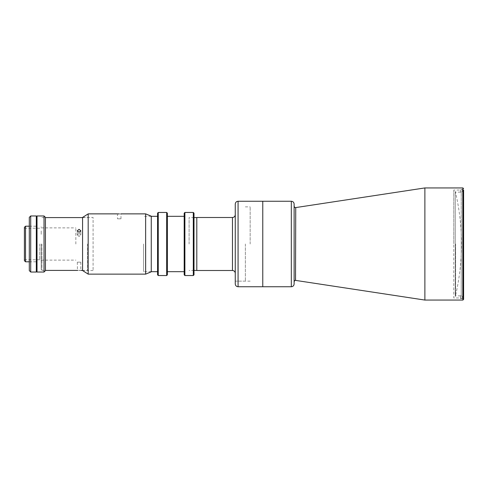 <?xml version="1.0" encoding="UTF-8"?>
<svg xmlns="http://www.w3.org/2000/svg" width="488" height="488" viewBox="0 0 488 488"><rect width="100%" height="100%" fill="white"/><g stroke="black" fill="none" stroke-linecap="round" stroke-linejoin="round"><path stroke-width="0.37" stroke-dasharray="2.44 1.83" d="M455.28 191.436L455.28 296.564A225.669 225.669 0 0 0 455.28 191.436L455.28 296.564M196.804 217.508L196.804 270.492M189.1 244L189.1 217.581L189.1 244M196.804 221.223C196.804 218.16 196.804 218.16 196.804 221.223C196.804 224.285 196.804 224.285 196.804 221.223M196.804 255.389C196.804 252.326 196.804 252.326 196.804 255.389C196.804 258.451 196.804 258.451 196.804 255.389C196.804 252.326 196.804 252.326 196.804 255.389C196.804 258.451 196.804 258.451 196.804 255.389M461.221 295.832L460.519 295.832L461.221 295.832L461.221 244L461.221 295.832L462.618 297.235L461.221 295.832M455.609 244L455.609 295.862L455.609 244M461.221 192.168L462.618 190.765L462.618 297.235L462.618 190.765L461.221 192.168L461.221 244L461.221 192.168L460.519 192.168L461.221 192.168M460.519 192.168L460.519 189.362L462.618 189.362L462.618 298.638L462.618 297.235L462.618 298.638L460.519 298.638L460.519 295.832L460.519 298.638L462.618 298.638L462.618 189.362L460.519 189.362L460.519 192.168M462.618 190.765L462.618 189.362L462.618 190.765M262.776 201.251L262.776 286.749L262.776 201.251M235.265 204.051L235.265 283.949M245.36 244L245.36 281.143L245.36 244M29.304 217.367L29.304 270.633M30.707 272.036L30.707 215.964M36.313 272.036L36.313 215.964M36.313 244L36.313 227.182L36.313 244M29.304 244L29.304 227.182L29.304 244M25.522 261.8L25.522 226.2M37.015 272.036L37.015 215.964M24.4 260.677L24.4 227.323M39.821 244L39.821 259.769L39.821 244M41.218 244L41.218 269.724L41.218 244M44.024 215.964L44.024 272.036M45.427 270.633L45.427 217.367M45.427 244L45.427 217.581L45.427 244M37.015 244L37.015 261.8L37.015 244M37.015 255.389C37.015 250.259 37.015 250.259 37.015 255.389C37.015 260.519 37.015 260.519 37.015 255.389C37.015 250.259 37.015 250.259 37.015 255.389C37.015 260.519 37.015 260.519 37.015 255.389M37.015 221.223C37.015 216.093 37.015 216.093 37.015 221.223C37.015 226.353 37.015 226.353 37.015 221.223M235.271 214.708L235.265 281.143L235.265 214.836M250.161 244L250.161 206.857L250.161 244M424.877 300.065L424.877 187.935M453.791 190.033L453.791 244L453.791 190.033L463.6 190.033L463.6 297.967L453.791 297.967L453.791 244L453.791 297.967M294.124 283.949L294.124 204.051M294.124 244L294.124 206.192L294.124 244M463.6 244L463.6 299.364M79.068 232.337L77.311 230.787L79.068 229.299L80.819 230.787L79.068 232.337M79.068 233.416L77.311 234.887L79.068 236.448L77.311 234.887L79.068 233.416L80.819 234.887L79.068 236.448L80.819 234.887L79.068 233.416M79.068 270.364C81.325 270.425 81.325 270.425 79.068 270.364M77.311 262.221L77.452 270.413M41.919 244L41.919 270.419L41.919 244M87.474 244L87.474 270.419L87.474 244M79.068 262.135C76.805 262.227 76.805 262.227 79.068 262.135C76.805 262.227 76.805 262.227 79.068 262.135C81.325 262.227 81.325 262.227 79.068 262.135C81.325 262.227 81.325 262.227 79.068 262.135M75.841 244L75.841 227.878L75.841 244M41.218 232.611C41.218 234.862 41.218 234.862 41.218 232.611C41.218 230.36 41.218 230.36 41.218 232.611C41.218 234.862 41.218 234.862 41.218 232.611C41.218 230.36 41.218 230.36 41.218 232.611M41.218 266.777C41.218 269.028 41.218 269.028 41.218 266.777C41.218 264.526 41.218 264.526 41.218 266.777M157.563 213.164L157.563 274.836M158.258 275.537L158.258 212.463M166.67 212.463L166.67 275.537M167.372 274.836L167.372 213.164M184.189 213.164L184.189 274.836M184.891 275.537L184.891 212.463M193.303 212.463L193.303 275.537M194.004 274.836L194.004 213.164M143.545 244L143.545 271.682L143.545 244M184.189 244L184.189 216.318L184.189 244M117.962 213.89L117.468 213.866L117.468 218.77M119.218 218.831C116.961 218.764 116.961 218.764 119.218 218.831C116.961 218.764 116.961 218.764 119.218 218.831C121.481 218.764 121.481 218.764 119.218 218.831C121.481 218.764 121.481 218.764 119.218 218.831M119.218 213.915C121.481 213.86 121.481 213.86 119.218 213.915M88.175 274.134L88.175 213.866M145.644 274.134L145.644 213.866M93.08 270.559L82.57 270.559L82.57 217.441L93.08 217.441L93.08 270.559L93.08 217.441M151.256 271.822L151.256 216.178M238.071 286.749L238.071 201.251M232.465 217.508L232.465 270.492M295.74 280.423L295.74 207.577M462.899 187.935L462.899 300.065M291.324 286.749L291.324 201.251M194.004 217.581L189.1 217.581M194.004 270.419L189.1 270.419M460.519 295.862L455.609 295.862M460.519 192.138L455.609 192.138M245.36 281.143L235.265 281.143L235.271 273.298M245.36 206.857L250.161 206.857M29.304 226.2L36.313 226.2M24.4 259.769L39.821 259.769L41.218 261.171M24.4 228.231L39.821 228.231L41.218 226.829M29.304 261.8L36.313 261.8M250.161 281.143L235.265 281.143M235.271 214.702L235.265 206.857M77.311 234.887L77.311 230.787L77.311 234.887M41.919 270.419L45.427 270.419M82.57 270.419L87.474 270.419M80.819 262.221L80.819 270.419M80.819 234.887L80.819 230.787L80.819 234.887M41.919 217.581L45.427 217.581M82.57 217.581L87.474 217.581M41.218 227.878L75.841 227.878M41.218 260.122L75.841 260.122M193.303 217.581L194.004 216.879M151.256 271.682L143.545 271.682M151.256 216.318L143.545 216.318M193.303 270.419L194.004 271.121M120.975 218.77L120.975 213.866"/><path stroke-width="0.73" d="M238.071 286.749L291.324 286.749L291.324 201.251L262.776 201.251L262.776 286.749L262.776 201.251L238.071 201.251L238.071 286.749C236.369 286.584 235.429 285.651 235.265 283.949L235.265 204.051C235.429 202.349 236.369 201.416 238.071 201.251M30.707 272.036L29.304 270.633L29.304 217.367L30.707 215.964L30.707 272.036L36.313 272.036L36.313 215.964L30.707 215.964M25.522 261.8L24.4 260.677L24.4 227.323L25.522 226.2L25.522 261.8L29.304 261.8M37.015 215.964L37.015 272.036L44.024 272.036L44.024 215.964L37.015 215.964M44.024 215.964L45.427 217.367L45.427 270.633L44.024 272.036M232.465 217.508L232.465 270.492L196.804 270.492L196.804 217.508L232.465 217.508C234.155 217.355 235.088 216.422 235.271 214.708M424.877 187.935L424.877 300.065L462.899 300.065L462.899 187.935L424.877 187.935L295.74 207.577L295.527 280.405C294.99 280.216 294.52 280.679 294.124 281.808M463.6 297.967L463.6 190.033M291.324 201.251C293.026 201.416 293.959 202.349 294.124 204.051L294.124 283.949C293.959 285.651 293.026 286.584 291.324 286.749M462.899 300.065L463.6 299.364L463.6 244M79.068 270.364C81.325 270.425 81.325 270.425 79.068 270.364C76.805 270.425 76.805 270.425 79.068 270.364C76.805 270.425 76.805 270.425 79.068 270.364M77.452 270.413L77.812 270.395M79.068 229.299L77.311 230.787L79.068 232.337L80.819 230.787L79.068 229.299M157.563 274.836L157.563 213.164L158.258 212.463L158.258 275.537L157.563 274.836M166.67 212.463L167.372 213.164L167.372 274.836L166.67 275.537L166.67 212.463L158.258 212.463M184.189 274.836L184.189 213.164L184.891 212.463L184.891 275.537L184.189 274.836M193.303 212.463L194.004 213.164L194.004 274.836L193.303 275.537L193.303 212.463L184.891 212.463M119.218 213.915C121.481 213.86 121.481 213.86 119.218 213.915C116.961 213.86 116.961 213.86 119.218 213.915L118.572 213.909M118.517 213.909L117.962 213.89M88.175 274.134L82.57 270.559L82.57 217.441L88.175 213.866L88.175 274.134L145.644 274.134L145.644 213.866L120.975 213.866M145.644 213.866L151.256 216.178L151.256 271.822L145.644 274.134M196.804 217.581L194.004 217.581M196.804 270.419L194.004 270.419M25.522 226.2L29.304 226.2M36.313 226.2L37.015 226.2M36.313 261.8L37.015 261.8M232.465 270.492C234.155 270.645 235.088 271.578 235.271 273.292M295.74 207.577L295.527 207.595C294.99 207.784 294.52 207.321 294.124 206.192M462.899 187.935L463.6 188.636M295.74 280.423L424.877 300.065M45.427 270.419L77.311 270.419M80.819 270.419L82.57 270.419M45.427 217.581L82.57 217.581M166.67 275.537L158.258 275.537M184.189 271.682L167.372 271.682M193.303 275.537L184.891 275.537M157.563 271.682L151.256 271.682M157.563 216.318L151.256 216.318M184.189 216.318L167.372 216.318M88.175 213.866L117.468 213.866"/></g></svg>
